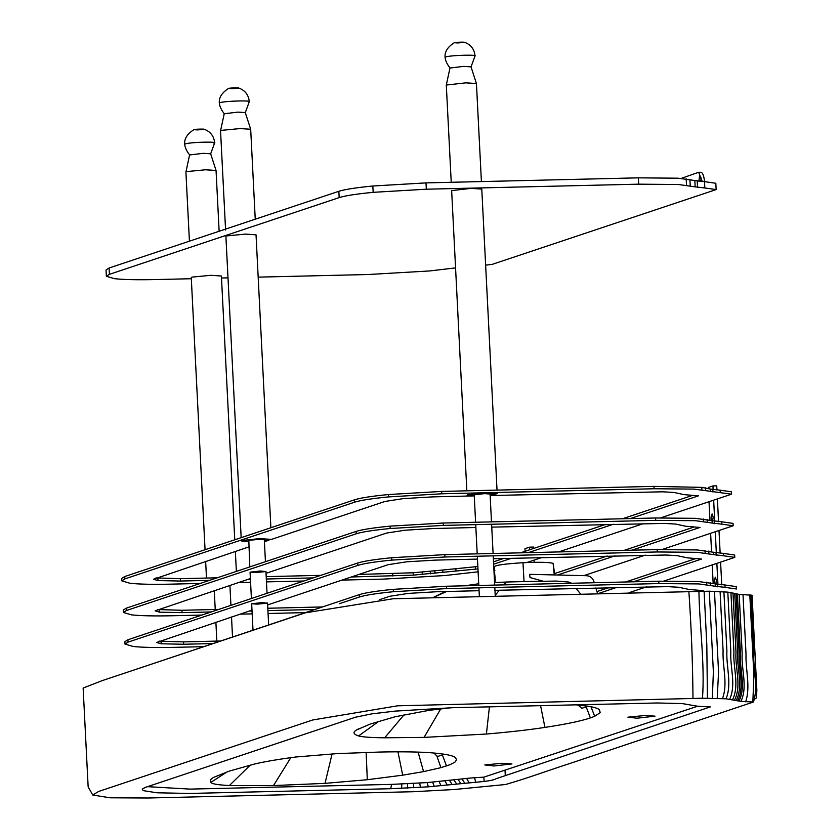 <?xml version="1.0" encoding="UTF-8"?>
<svg xmlns="http://www.w3.org/2000/svg" width="840" height="840" viewBox="0 0 840 840"><rect width="100%" height="100%" fill="white"/><g stroke="black" fill="none" stroke-linecap="round" stroke-linejoin="round"><path stroke-width="1.26" d="M529.652 574.392L529.988 577.542L529.652 574.392M594.258 582.729L593.859 581.417C592.599 577.983 590.226 576.082 586.75 575.715L529.819 574.34M543.06 581.154L529.988 577.542M597.534 593.45L595.854 587.937M446.681 591.476L433.64 597.335M554.788 574.938L553.119 563.356C549.139 562.202 539.091 561.981 522.974 562.716C503.181 563.966 493.657 565.436 494.413 567.137M553.119 563.356L554.243 574.928M522.974 562.716L524.055 581.595M571.746 583.264L568.67 582.047L556.458 581.07L528.812 581.48L507.308 581.994L502.824 584.892M499.202 590.236L495.212 595.486M92.767 795.029L98.658 791.448L312.69 719.985L397.614 705.81L702.481 698.229L726.044 698.796L740.922 701.4L753.438 702.009L568.712 763.875C547.218 770.752 529.294 777.662 505.554 784.508L454.409 789.505L413.332 791.721L148.397 798L110.072 797.8L92.767 795.029L88.148 786.901L83.139 688.054L102.165 680.642L305.183 612.853L393.12 598.752L709.286 591.202L727.818 592.126L739.179 594.426L752.052 595.214L756.861 690.175C756.641 696.266 756.2 699.111 755.549 698.702M444.465 754.278L438.144 756.294L436.874 756.053L433.997 753.029M438.144 756.294L436.874 756.053L440.937 767.645L423.56 771.614L402.685 775.183L367.3 779.72L325.028 783.363L273.504 785.568L229.383 785.537C217.707 784.938 211.565 783.867 210.956 782.334C209.496 780.77 210.472 779.079 213.875 777.284L229.226 771.13L254.341 764.075C264.338 761.681 278.072 759.328 295.544 757.019L337.334 753.596L380.237 752.031C400.911 751.601 417.648 751.832 430.427 752.724C444.297 753.816 452.519 755.37 455.123 757.386L456.656 759.665L454.976 762.101L450.104 764.663L440.937 767.645M588.284 706.23L581.805 708.288L577.92 704.981M540.572 705.611L544.929 727.398C528.948 729.855 509.439 732.071 486.402 734.034L424.074 737.394L384.657 737.793C371.606 737.678 362.911 737.069 358.586 735.966C353.304 734.202 352.632 732.197 356.591 729.939L370.156 724.08L395.084 716.772L428.904 710.356L450.965 707.742M586.247 706.965L590.373 717.938C580.976 721.077 565.824 724.227 544.929 727.398M442.407 754.992L446.481 765.975M397.94 751.821L402.685 775.183M366.145 752.409L367.3 779.72M332.094 753.869L325.028 783.363M290.819 757.649L273.504 785.568M250.309 765.062L229.383 785.537M227.199 771.824L210.956 782.334M575.463 704.781L587.685 706.135C593.702 707.112 597.555 708.256 599.246 709.558L600.275 712.603L594.71 716.3L590.373 717.938M404.093 714.746L384.657 737.793M378.945 721.224L358.586 735.966M359.257 728.511L356.591 729.939M489.426 706.828L486.402 734.034M710.294 706.913L496.083 778.722C494.781 779.688 490.822 780.601 484.187 781.452L428.358 786.828L390.726 788.718L189.515 793.443L157.007 792.792L143.189 790.619L142.233 789.054L145.53 787.332L355.435 717.234L371.553 713.895L394.894 711.123L452.918 707.69L657.226 702.975L682.216 703.574L697.494 706.22L710.325 706.933M697.599 706.24L483.788 777.168L484.187 781.452M483.788 777.168L474.632 777.693L475.566 781.946M474.632 777.693L466.589 778.397L468.983 782.523M466.589 778.397L461.874 778.943L464.688 783.027M461.874 778.943L427.098 782.597L391.566 784.381L190.103 789.106L147.515 786.671M494.004 765.986L511.938 763.928L502.12 763.276L484.796 764.946L494.004 765.986M637.098 718.211L655.043 716.153L645.225 715.491L627.889 717.171L637.098 718.211M401.835 784.014L401.583 788.329M391.566 784.381L390.726 788.718M688.863 591.287C691.341 627.428 692.706 663.117 692.99 698.334M698.912 591.171C699.542 626.692 704.96 663.621 702.481 698.229M737.425 594.069L740.428 653.331C739.274 669.102 746.382 686.312 739 701.012M739.179 594.426L742.182 653.678C741.111 669.48 747.947 686.616 740.922 701.4M743.012 594.762L746.014 654.014C745.395 669.848 750.803 686.879 745.626 701.81M749.816 594.877L753.9 675.591L752.84 701.936M750.771 594.92L753.774 654.171C753.175 670.026 758.499 686.984 753.438 702.009M505.029 770.543L505.292 775.646M234.759 539.795L221.403 276.014L210.746 275.31L191.919 277.127L191.258 277.546L205.054 549.717M189.42 241.185L185.913 172.022L186.575 171.602L205.391 169.785L216.048 170.468L219.135 231.263M194.061 129.57C183.194 136.405 181.734 144.869 189.651 154.959L203.207 153.321L210.651 153.793L216.048 170.468M197.41 129.917C184.527 129.245 216.615 128.478 197.41 129.917M497.028 490.108L481.782 189.073L471.125 188.37L451.647 190.596L466.851 490.822M264.432 541.706L268.632 540.309L264.38 540.865L271.467 539.396L258.416 538.755L241.994 540.498L241.332 540.918L248.525 541.663L241.332 540.918L241.994 540.498L260.81 538.682L271.467 539.396L384.93 501.469L403.473 498.593L432.464 496.892L474.264 495.894L467.072 495.18L467.733 494.76L486.549 492.944L497.207 493.657L490.13 495.128M475.598 522.26L474.212 494.823L484.459 493.647L490.077 494.015L491.484 521.881M451.227 182.291L446.303 85.05L465.78 82.845L476.438 83.548L481.404 181.577M454.44 42.62C443.583 49.455 442.113 57.929 450.041 68.019L463.586 66.381L471.03 66.854L476.427 83.517M457.8 42.966C444.906 42.294 476.994 41.538 457.8 42.966M711.669 520.517L711.134 517.87L712.1 513.944L713.223 517.167L712.593 520.905M714.872 583.726L714.336 581.081L715.302 577.154L716.425 580.377L715.796 584.105M716.95 490.046L716.73 485.846L712.94 485.93L708.299 487.483L708.351 488.407M709.023 501.701L709.947 520.013M710.619 533.306L711.553 551.618M712.226 564.911L713.15 583.223M717.392 498.907L718.547 521.651M718.998 530.513L720.153 553.255M720.594 562.118L721.749 584.861M717.938 584.525L716.867 563.356M716.331 552.92L715.26 531.762M714.735 521.325L713.664 500.157M713.129 489.72L712.94 485.93M702.293 181.566L698.628 172.284L681.25 178.395M704.655 182.69C704.036 175.781 702.681 172.316 700.581 172.284L698.628 172.284M698.922 181.335L699.636 175.109L701.001 178.678L700.823 181.482M700.875 177.061L701.075 181.01M270.879 527.74L256.032 234.811L245.375 234.108L226.559 235.914L225.897 236.334L241.164 537.663M249.805 566.916L248.819 540.341L258.72 539.385L264.327 539.752L265.44 561.687M225.582 230.013L220.553 130.82L221.214 130.389L240.03 128.583L250.688 129.255L255.245 219.209M228.701 88.358C217.833 95.193 216.363 103.667 224.291 113.757L237.846 112.119L245.28 112.592L250.688 129.255M232.05 88.704C219.166 88.032 251.255 87.276 232.05 88.704M379.827 599.592L389.739 596.284L408.272 593.397L437.272 591.707L479.073 590.709M494.949 590.331L667.622 586.625L678.867 587.265L688.874 589.449L703.206 590.646M127.544 672.168L359.279 594.636C365.18 592.756 376.509 590.993 393.267 589.344L446.439 586.236L658.78 581.196L698.691 581.543L715.26 583.884L715.386 586.257L698.807 583.916L658.896 583.569L446.555 588.599L393.393 591.717C376.625 593.365 365.295 595.13 359.405 597.009L339.37 603.698M715.26 583.884L724.952 584.986L725.067 587.36L715.386 586.257M724.952 584.986L736.26 586.614L736.375 588.987L725.067 587.36M106.365 276.276L106.04 269.955L109.095 268.002L338.846 191.289C344.747 189.409 356.076 187.646 372.834 186.008L426.006 182.889L638.348 177.849L678.258 178.206L694.827 180.537L695.153 186.858L678.573 184.527L638.663 184.17L426.321 189.21L373.159 192.328C356.391 193.966 345.062 195.731 339.171 197.61L109.421 274.323L106.365 276.276L114.523 278.681C123.774 279.678 137.508 279.972 155.726 279.562L191.321 278.723M694.827 180.537L704.519 181.64L704.833 187.96L695.153 186.858M704.519 181.64L715.827 183.267L716.142 189.588L704.833 187.96M258.185 277.137L368.078 274.522L429.576 270.953L455.564 267.897M221.498 278.008L228.008 277.851M485.636 265.156L492.324 264.327L716.142 189.588M261.923 602.595L267.183 603.183L257.281 604.139L251.664 603.771L261.923 602.595M267.635 604.916L388.132 564.679L406.675 561.803L435.666 560.101L477.467 559.104M493.353 558.726L666.015 555.02L677.271 555.671L687.267 557.844L701.61 559.041L633.465 581.795M124.992 644.07L124.877 641.697L127.932 639.744L357.683 563.031C363.573 561.151 374.903 559.388 391.671 557.739L444.832 554.631L657.174 549.591L697.085 549.938L713.664 552.279L713.779 554.652L697.2 552.311L657.3 551.964L444.959 556.994L391.786 560.112C375.029 561.76 363.699 563.525 357.798 565.404L128.048 642.117L124.992 644.07L133.15 646.475C142.401 647.462 156.135 647.755 174.353 647.356L203.459 646.663M713.664 552.279L723.345 553.381L723.471 555.755L713.779 554.652M723.345 553.381L734.654 555.009L734.779 557.382L723.471 555.755M212.741 643.566L183.635 644.259L161.165 643.776L156.713 642.464L251.99 610.145M628.992 592.704L646.874 586.73M663.758 581.091L734.779 557.382M616.539 587.454L598.658 593.418M596.967 591.581L608.769 587.633M625.695 581.984L695.72 558.6M159.149 641.141L183.519 641.886L220.395 641.004M260.316 570.99L265.587 571.578L255.675 572.534L250.068 572.166L260.316 570.99M266.028 573.311L386.536 533.075L405.08 530.197L434.07 528.496L475.87 527.499M491.747 527.131L664.419 523.414L675.665 524.066L685.671 526.239L700.004 527.447L631.869 550.19M123.396 612.465L123.27 610.092L126.326 608.139L356.076 531.426C361.977 529.547 373.306 527.783 390.065 526.144L443.237 523.026L655.578 517.986L695.489 518.332L712.058 520.674L712.183 523.047L695.604 520.706L655.694 520.359L443.352 525.399L390.191 528.507C373.422 530.156 362.093 531.919 356.202 533.799L126.441 610.512L123.396 612.465L131.555 614.87C140.805 615.856 154.539 616.15 172.757 615.751L201.863 615.058M712.058 520.674L721.749 521.777L721.865 524.149L712.183 523.047M721.749 521.777L733.058 523.404L733.173 525.777L721.865 524.149M211.145 611.961L182.038 612.654L159.569 612.171L155.117 610.859L250.394 578.54M583.842 575.642L645.267 555.125M662.151 549.486L733.173 525.777M239.967 614.155L252.178 613.861M268.065 613.494L305.466 612.601M614.933 555.849L557.561 575.001M314.748 609.504L267.918 610.617M252.032 610.985L249.249 611.058M554.589 573.583L607.163 556.028M624.099 550.379L694.124 526.995M157.553 609.536L181.912 610.281L218.789 609.409M267.803 608.244L322.403 606.952M526.837 562.538L541.663 557.582M558.6 551.933L643.671 523.53M660.555 517.892L731.577 494.172L694.008 489.101L654.098 488.754L441.756 493.794L388.584 496.902C371.826 498.55 360.497 500.315 354.596 502.194L124.845 578.907L121.79 580.86L129.948 583.264C139.198 584.262 152.933 584.546 171.15 584.147L200.256 583.453M238.361 582.55L250.583 582.267M266.459 581.889L303.87 580.997M341.975 580.094L383.502 579.106L445.001 575.537L478.107 571.799M493.952 570.486L494.886 570.392M490.151 495.527L662.812 491.81L674.069 492.461L684.065 494.634L698.408 495.842L630.263 518.595M613.337 524.244L528.266 552.647M511.329 558.306L493.626 564.218M478.034 568.911L413.269 575.138L351.256 576.996M313.152 577.899L266.322 579.012M250.435 579.39L247.653 579.453M209.538 580.356L180.432 581.049L157.962 580.566L153.521 579.254L248.787 546.934M121.79 580.86L121.674 578.487L124.73 576.534L354.48 499.821C360.37 497.942 371.7 496.178 388.469 494.54L441.63 491.421L653.972 486.381L701.81 487.368L710.462 489.069L710.577 491.442M710.462 489.069L720.143 490.171L720.269 492.544M720.143 490.171L731.451 491.799L731.577 494.172M493.511 561.845L503.559 558.485M520.495 552.836L605.567 524.433M622.493 518.774L692.517 495.39M155.957 577.93L180.316 578.676L217.192 577.804M266.196 576.639L320.806 575.348M358.911 574.445L413.154 572.764L442.743 570.024L442.869 572.397M442.743 570.024L475.367 566.769L475.482 569.142M475.367 566.769L477.907 566.538M534.167 562.317L534.051 560.123M533.463 548.499L533.389 547.061L529.599 547.155L524.958 548.699L525.084 551.303M530.376 562.412L530.323 561.372M529.725 549.749L529.599 547.155M418.11 752.105L423.56 771.614M598.825 709.254L600.275 712.603M590.94 706.724L594.71 716.3M440.769 708.813L424.074 737.394M458.02 779.436L460.814 783.51M453.894 779.95L456.697 784.025M449.568 780.476L452.141 784.581M444.938 780.99L447.342 785.117M439.047 781.589L441.094 785.757M432.642 782.166L434.269 786.366M427.098 782.597L428.358 786.828M419.695 783.111L420.462 787.374M413.406 783.478L413.784 787.763M407.484 783.773L407.516 788.077M704.099 591.161L706.818 644.973L707.427 698.229M709.286 591.202L713.38 671.916L712.331 698.26M714.473 591.318L718.557 672.021L717.213 698.365M720.09 591.538L723.093 650.79C722.348 666.624 728.123 683.666 722.474 698.575M723.901 591.77L726.904 651.032C726.044 666.845 732.197 683.918 726.044 698.796M727.818 592.126L730.821 651.389C729.834 667.191 736.386 684.296 729.729 699.132M730.926 592.547L733.929 651.798C732.858 667.601 739.694 684.736 732.659 699.521M732.995 592.914L735.998 652.176C734.885 667.968 741.846 685.125 734.654 699.877M734.706 593.324L737.709 652.575C736.554 668.356 743.652 685.556 736.281 700.266M736.124 593.702L739.126 652.964C737.972 668.735 745.07 685.933 737.699 700.644M185.178 143.945C190.071 142.065 220.469 141.351 213.99 143.262M445.557 57.005C450.45 55.125 480.858 54.401 474.38 56.322M219.817 102.742C224.71 100.863 255.108 100.139 248.63 102.06M359.279 594.636L359.405 597.009M393.267 589.344L393.393 591.717M446.439 586.236L446.555 588.599M658.78 581.196L658.896 583.569M706.608 582.183L706.734 584.556M710.346 582.676L710.462 585.039M717.654 584.493L717.77 586.856M338.846 191.289L339.171 197.61M372.834 186.008L373.159 192.328M426.006 182.889L426.321 189.21M638.348 177.849L638.663 184.17M686.175 178.836L686.5 185.157M689.913 179.329L690.228 185.651M697.221 181.146L697.536 187.467M109.095 268.002L109.421 274.323M357.683 563.031L357.798 565.404M391.671 557.739L391.786 560.112M444.832 554.631L444.959 556.994M657.174 549.591L657.3 551.964M705.012 550.578L705.127 552.951M708.74 551.072L708.865 553.445M716.048 552.888L716.174 555.261M161.049 641.403L161.165 643.776M183.519 641.886L183.635 644.259M127.932 639.744L128.048 642.117M356.076 531.426L356.202 533.799M390.065 526.144L390.191 528.507M443.237 523.026L443.352 525.399M655.578 517.986L655.694 520.359M703.405 518.973L703.532 521.346M707.144 519.466L707.259 521.84M714.452 521.283L714.567 523.656M159.442 609.798L159.569 612.171M181.912 610.281L182.038 612.654M126.326 608.139L126.441 610.512M354.48 499.821L354.596 502.194M388.469 494.54L388.584 496.902M441.63 491.421L441.756 493.794M653.972 486.381L654.098 488.754M701.81 487.368L701.925 489.741M705.537 487.862L705.663 490.235M712.845 489.678L712.971 492.051M157.847 578.193L157.962 580.566M180.316 578.676L180.432 581.049M392.669 573.636L392.784 576.009M413.154 572.764L413.269 575.138M422.173 572.145L422.3 574.518M430.28 571.452L430.395 573.825M434.847 570.99L434.963 573.363M455.858 568.428L455.973 570.801M124.73 576.534L124.845 578.907M442.344 592.935L433.556 597.335M580.461 593.859L576.177 588.409M494.056 566.811L495.296 580.041L494.792 582.509M507.286 582.005L494.56 582.519M478.716 583.769L464.762 585.795M205.643 561.341L206.483 578.057M235.347 551.418L236.366 571.4M214.274 590.594L215.229 609.494M215.88 622.199L216.835 641.099M229.918 585.375L230.927 605.356M231.515 616.98L232.523 636.962M189.609 154.865L185.923 171.99M210.662 153.846L214.652 142.842C213.927 135.902 210.263 131.323 203.658 129.077M475.724 524.622L477.204 553.865M477.32 556.227L478.8 585.459M478.926 587.832L479.346 596.253M491.61 524.255L493.091 553.486M493.206 555.849L494.687 585.091M494.812 587.454L495.233 595.875M449.988 67.914L446.303 85.05M471.041 66.906L475.031 55.902C474.317 48.962 470.652 44.373 464.048 42.137M250.068 572.166L251.402 598.521M251.664 603.771L253.008 630.115M265.934 571.357L267.036 593.292M267.529 602.962L268.642 624.897M224.249 113.663L220.553 130.788M245.301 112.644L249.291 101.64C248.566 94.7 244.902 90.111 238.297 87.874"/></g></svg>

